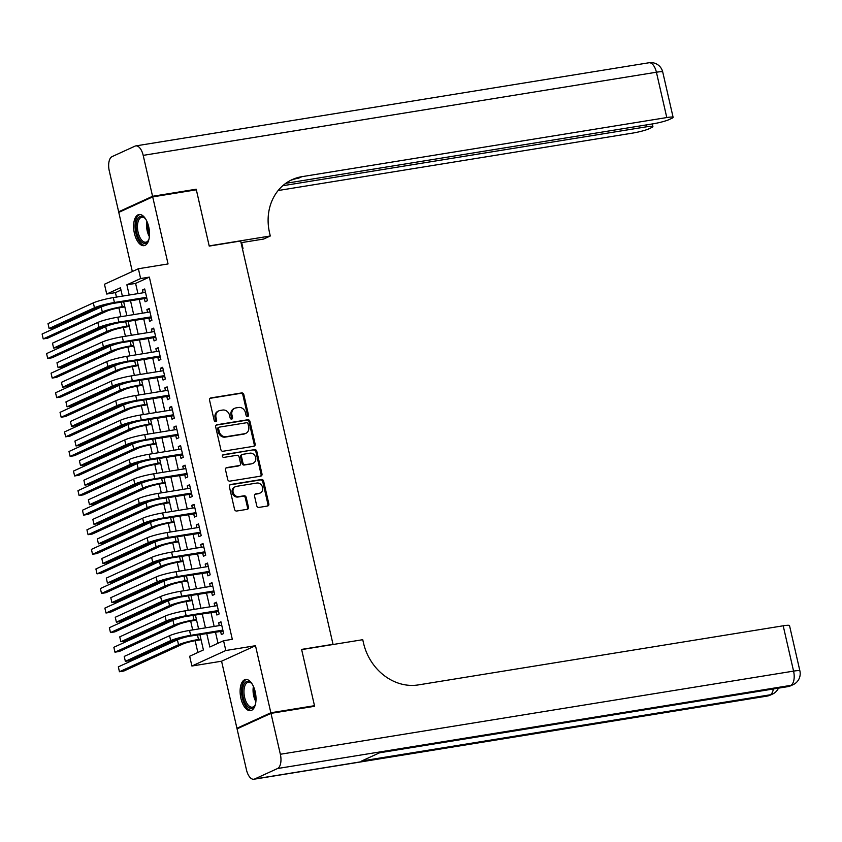 <?xml version="1.0" encoding="UTF-8"?>
<svg xmlns="http://www.w3.org/2000/svg" width="842" height="842" viewBox="0 0 842 842"><rect width="100%" height="100%" fill="white"/><g stroke="black" fill="none" stroke-linecap="round" stroke-linejoin="round"><path stroke-width="1.26" d="M247.59 416.527A1.389 1.2 65.4 0 0 248.485 414.99L243.812 394.572A1.989 1.716 65.4 0 0 241.654 392.93L210.816 397.929A1.989 1.716 65.4 0 0 209.542 400.129L214.215 420.547A1.389 1.2 65.4 0 0 216.615 420.158L216.005 417.516A6.347 5.505 65.4 0 1 218.846 410.843A6.347 5.505 65.4 0 1 220.078 410.475L222.656 410.054A6.347 5.505 65.4 0 1 229.54 415.317L230.15 417.958A1.389 1.2 65.4 0 0 232.55 417.569L231.939 414.927A6.347 5.505 65.4 0 1 234.781 408.265A6.347 5.505 65.4 0 1 236.023 407.896L238.591 407.475A6.347 5.505 65.4 0 1 245.475 412.738L246.085 415.38A1.389 1.2 65.4 0 0 247.59 416.527M247.348 416.548A1.389 1.2 65.4 0 0 247.569 415.411L242.885 394.993A1.989 1.716 65.4 0 0 240.738 393.351L210.005 398.329M215.478 421.705A1.389 1.2 65.4 0 0 215.699 420.579L215.089 417.927L216.005 417.516M231.413 419.127A1.389 1.2 65.4 0 0 231.634 417.99L231.024 415.348L231.939 414.927M255.21 691.798A15.777 7.652 -99.2 0 0 245.538 679.494A15.777 7.652 -99.2 0 0 240.917 698.334A15.777 7.652 -99.2 0 0 250.59 710.637A15.777 7.652 -99.2 0 0 255.21 691.798M148.718 226.814A15.777 7.652 -99.2 0 0 139.046 214.51A15.777 7.652 -99.2 0 0 134.415 233.35A15.777 7.652 -99.2 0 0 144.087 245.654A15.777 7.652 -99.2 0 0 148.718 226.814M256.747 505.779A1.989 1.716 65.4 0 0 258.904 507.421L267.556 506.021A1.989 1.716 65.4 0 0 268.83 503.821L263.63 481.15A1.989 1.716 65.4 0 0 261.483 479.498L230.634 484.497A1.989 1.716 65.4 0 0 229.371 486.697L234.56 509.378A1.989 1.716 65.4 0 0 236.718 511.02L247.169 509.326A1.989 1.716 65.4 0 0 248.443 507.126L246.211 497.422A1.989 1.716 65.4 0 0 244.064 495.78L238.875 496.622A5.305 4.599 65.4 0 1 233.287 492.812A5.305 4.599 65.4 0 1 235.497 486.644A5.305 4.599 65.4 0 1 236.528 486.339L256.831 483.045A5.305 4.599 65.4 0 1 262.42 486.855A5.305 4.599 65.4 0 1 260.21 493.012A5.305 4.599 65.4 0 1 259.189 493.328L255.8 493.875A1.989 1.716 65.4 0 0 254.526 496.075L256.747 505.779M239.128 727.909L236.928 728.267L270.85 712.764L314.487 705.691L301.604 649.403L333.022 644.319L240.654 241.001L209.226 246.096L196.333 189.808L152.697 196.881L168.053 263.935L138.383 268.745L140.625 278.534L149.35 277.113L232.308 639.31L223.572 640.73L225.814 650.519L191.902 666.022L189.66 656.234L203.406 649.95L199.87 634.51M270.85 712.764L255.494 645.709L225.814 650.519M253.863 446.26A1.989 1.716 65.4 0 0 255.137 444.06L249.948 421.379A1.989 1.716 65.4 0 0 247.79 419.737L216.952 424.736A1.989 1.716 65.4 0 0 215.678 426.936L220.867 449.607A1.989 1.716 65.4 0 0 223.025 451.249L253.863 446.26M256.789 451.259L261.988 473.941A1.989 1.716 65.4 0 1 260.715 476.14L229.866 481.14A1.989 1.716 65.4 0 1 227.719 479.487L225.498 469.783A1.989 1.716 65.4 0 1 226.761 467.584L239.275 465.563A1.989 1.716 65.4 0 0 240.549 463.363L239.075 456.922A1.989 1.716 65.4 0 0 236.918 455.28L223.898 457.395A1.389 1.2 65.4 0 1 223.277 454.701L254.642 449.617A1.989 1.716 65.4 0 1 256.789 451.259L255.873 451.68L261.073 474.362L261.988 473.941M314.487 705.691L312.424 706.638M152.697 196.881L118.775 212.384L132.32 271.513M144.34 298.331L145.119 301.762L147.413 300.71L144.719 288.964L142.424 290.016L143.066 292.784M148.823 317.908L149.602 321.339L151.897 320.286L149.202 308.54L146.918 309.593L147.55 312.361M153.307 337.495L154.086 340.915L156.38 339.873L153.686 328.117L151.402 329.169L152.034 331.948M157.791 357.071L158.57 360.492L160.864 359.45L158.17 347.704L155.886 348.746L156.517 351.524M162.274 376.648L163.053 380.068L165.348 379.026L162.653 367.28L160.369 368.322L161.001 371.101M166.758 396.224L167.537 399.655L169.831 398.603L167.137 386.857L164.853 387.899L165.485 390.677M171.242 415.801L172.021 419.232L174.315 418.179L171.621 406.433L169.337 407.486L169.968 410.254M175.725 435.377L176.504 438.808L178.799 437.756L176.104 426.01L173.82 427.062L174.452 429.83M180.209 454.954L180.988 458.385L183.282 457.332L180.588 445.586L178.304 446.639L178.936 449.407M184.693 474.541L185.472 477.961L187.766 476.919L185.082 465.173L182.788 466.215L183.419 468.994M189.176 494.117L189.955 497.538L192.25 496.496L189.566 484.75L187.271 485.792L187.903 488.57M193.66 513.694L194.439 517.114L196.733 516.072L194.049 504.326L191.755 505.368L192.386 508.147M198.144 533.27L198.922 536.701L201.217 535.649L198.533 523.903L196.239 524.955L196.87 527.723M202.627 552.847L203.417 556.278L205.701 555.225L203.017 543.479L200.722 544.532L201.354 547.3M207.111 572.423L207.9 575.854L210.184 574.802L207.5 563.056L205.206 564.108L205.837 566.876M211.595 592.01L212.384 595.431L214.668 594.389L211.984 582.632L209.69 583.685L210.321 586.464M216.078 611.587L216.868 615.007L219.152 613.965L216.468 602.219L214.173 603.261L214.805 606.04M149.35 277.113L135.594 283.407L137.941 293.616M139.204 299.163L142.424 313.192M143.698 318.739L146.908 332.769M148.181 338.316L151.392 352.356M152.665 357.903L155.875 371.932M157.149 377.479L160.359 391.509M161.632 397.056L164.843 411.085M166.116 416.632L169.326 430.662M170.6 436.209L173.81 450.238M175.083 455.785L178.293 469.825M179.567 475.372L182.777 489.402M184.051 494.949L187.261 508.978M188.534 514.525L191.744 528.555M193.018 534.102L196.228 548.131M197.502 553.678L200.712 567.708M201.985 573.255L205.195 587.284M206.469 592.831L209.679 606.871M210.953 612.418L214.163 626.448M215.436 631.995L218.015 643.267M220.562 631.163L221.351 634.584L223.635 633.542L220.951 621.796L218.657 622.838L219.288 625.617M120.985 290.08L115.428 292.627L116.459 297.1M118.922 307.867L120.943 316.676M123.406 327.454L125.426 336.253M127.889 347.03L129.91 355.829M132.373 366.607L134.394 375.406M136.857 386.183L138.877 394.993M141.34 405.76L143.361 414.569M145.824 425.336L147.845 434.146M150.308 444.923L152.328 453.722M154.791 464.5L156.812 473.299M159.275 484.076L161.296 492.875M163.758 503.653L165.779 512.462M168.253 523.229L170.263 532.039M172.736 542.806L174.747 551.615M177.22 562.382L179.23 571.192M181.704 581.969L183.714 590.768M186.187 601.546L188.198 610.345M190.671 621.122L192.681 629.921M195.155 640.699L197.849 652.487M332.337 644.625L333.022 644.319M255.494 645.709L221.572 661.212L236.928 728.267M221.572 661.212L191.902 666.022M115.428 292.627L106.702 294.037L104.461 284.249L138.383 268.745M206.711 633.405L209.826 647.014L223.572 640.73M140.625 278.534L126.868 284.817L129.205 295.026M130.478 300.573L133.699 314.613M134.962 320.16L138.183 334.19M139.446 339.736L142.666 353.766M143.929 359.313L147.15 373.343M148.413 378.889L151.634 392.919M152.897 398.466L156.117 412.496M157.38 418.042L160.601 432.083M161.864 437.63L165.085 451.659M166.348 457.206L169.568 471.236M170.831 476.782L174.052 490.812M175.325 496.359L178.536 510.389M179.809 515.935L183.019 529.965M184.293 535.512L187.503 549.552M188.776 555.099L191.987 569.129M193.26 574.676L196.47 588.705M197.744 594.252L200.954 608.282M202.227 613.829L205.437 627.858M122.374 296.142L120.459 287.753L106.702 294.037M198.607 628.963L195.386 614.934M194.123 609.387L190.902 595.357M189.639 589.81L186.419 575.781M185.156 570.234L181.935 556.204M180.662 550.657L177.451 536.628M176.178 531.081L172.968 517.041M171.694 511.494L168.484 497.464M167.211 491.917L164.001 477.888M162.727 472.341L159.517 458.311M158.243 452.764L155.033 438.735M153.76 433.188L150.55 419.158M149.276 413.611L146.066 399.571M144.792 394.024L141.582 379.995M140.309 374.448L137.099 360.418M135.825 354.871L132.615 340.842M131.341 335.295L128.131 321.265M126.858 315.718L123.648 301.689M135.594 283.407L126.868 284.817M142.424 290.016L144.866 289.616M146.918 309.593L149.35 309.193M151.402 329.169L153.833 328.769M155.886 348.746L158.328 348.356M160.369 368.322L162.811 367.933M164.853 387.899L167.295 387.509M169.337 407.486L171.779 407.086M173.82 427.062L176.262 426.662M178.304 446.639L180.746 446.239M182.788 466.215L185.229 465.815M187.271 485.792L189.713 485.402M191.755 505.368L194.197 504.979M196.239 524.955L198.68 524.555M200.722 544.532L203.164 544.132M205.206 564.108L207.648 563.708M209.69 583.685L212.131 583.285M214.173 603.261L216.615 602.872M218.657 622.838L221.099 622.448M234.781 408.265L233.865 408.686A6.347 5.505 65.4 0 0 231.024 415.348M218.846 410.843L217.931 411.264A6.347 5.505 65.4 0 0 215.089 417.927M253.758 446.271A1.989 1.716 65.4 0 0 254.221 444.481L249.032 421.8A1.989 1.716 65.4 0 0 246.874 420.158L216.152 425.136M248.032 423.884A1.389 1.2 65.4 0 0 246.527 422.737L219.457 427.115A1.389 1.2 65.4 0 0 218.562 428.662L219.204 431.441A6.347 5.505 65.4 0 0 226.088 436.703L244.601 433.704A6.347 5.505 65.4 0 0 245.832 433.335A6.347 5.505 65.4 0 0 248.674 426.673L248.032 423.884M218.531 427.536A1.389 1.2 65.4 0 0 217.646 429.073L218.562 428.662M245.832 433.335L244.917 433.756A6.347 5.505 65.4 0 1 243.675 434.125L225.172 437.124A6.347 5.505 65.4 0 1 218.278 431.862L217.646 429.073M260.599 476.162A1.989 1.716 65.4 0 0 261.073 474.362M225.961 467.994L238.36 465.984A1.989 1.716 65.4 0 0 238.739 465.868L239.665 465.447M222.635 455.08L254.642 449.617M252.253 463.458A5.305 4.599 65.4 0 0 253.284 463.142A5.305 4.599 65.4 0 0 255.494 456.985A5.305 4.599 65.4 0 0 249.895 453.175L242.749 454.333A1.989 1.716 65.4 0 0 241.475 456.532L242.949 462.974A1.989 1.716 65.4 0 0 245.096 464.616L251.337 463.879A5.305 4.599 65.4 0 0 252.368 463.563L253.284 463.142M241.833 454.754A1.989 1.716 65.4 0 0 240.559 456.953L241.475 456.532M251.337 463.879L244.18 465.037A1.989 1.716 65.4 0 1 242.033 463.395L240.559 456.953M255.873 451.68A1.989 1.716 65.4 0 0 253.716 450.038M260.21 493.012L259.294 493.433A5.305 4.599 65.4 0 1 258.262 493.749L255 494.275M235.497 486.644L234.581 487.065A5.305 4.599 65.4 0 0 232.371 493.233A5.305 4.599 65.4 0 0 237.96 497.033L238.875 496.622M247.053 509.347A1.989 1.716 65.4 0 0 247.527 507.547L245.296 497.843A1.989 1.716 65.4 0 0 243.149 496.201L237.96 497.033M267.44 506.042A1.989 1.716 65.4 0 0 267.914 504.242L262.715 481.561A1.989 1.716 65.4 0 0 260.567 479.919L229.834 484.897M124.837 306.898L119.974 307.688A10.115 1.168 167.1 0 0 106.671 311.203L47.584 338.21L43.226 338.916L102.303 311.908A15.167 1.747 -12.9 0 1 122.269 306.646L124.69 306.256M43.226 338.916L42.1 334.021L101.177 307.014A15.167 1.747 -12.9 0 1 112.733 303.457M93.336 302.878L94.451 307.772L49.12 328.496L48.005 323.602L93.336 302.878A15.167 1.747 -12.9 0 1 113.302 297.605L145.508 292.395M94.451 307.772A15.167 1.747 -12.9 0 1 114.417 302.499L146.624 297.289M146.845 298.247L112.123 303.552A10.115 1.168 167.1 0 0 98.819 307.056L53.488 327.791L49.12 328.496M146.087 298.047L146.729 297.752M148.992 239.054A13.651 6.62 80.8 0 1 148.403 240.486A13.651 6.62 80.8 0 1 139.119 238.917A13.651 6.62 80.8 0 1 136.699 221.435A13.651 6.62 80.8 0 1 144.771 218.057A13.651 6.62 80.8 0 1 145.782 219.225M145.14 218.446A12.641 6.126 -99.2 0 0 141.814 217.236A12.641 6.126 -99.2 0 0 137.52 225.088A12.641 6.126 -99.2 0 0 140.277 238.107A12.641 6.126 -99.2 0 0 145.855 242.191A12.641 6.126 -99.2 0 0 148.634 239.991M140.025 214.489A15.672 7.599 -99.2 0 0 135.099 224.54A15.672 7.599 -99.2 0 0 138.551 240.254A15.672 7.599 -99.2 0 0 145.024 245.369M255.494 704.028A13.651 6.62 80.8 0 1 254.894 705.459A13.651 6.62 80.8 0 1 245.611 703.891A13.651 6.62 80.8 0 1 243.191 686.419A13.651 6.62 80.8 0 1 251.263 683.041A13.651 6.62 80.8 0 1 252.284 684.209M251.642 683.43A12.641 6.126 -99.2 0 0 248.306 682.22A12.641 6.126 -99.2 0 0 244.012 690.072A12.641 6.126 -99.2 0 0 246.769 703.081A12.641 6.126 -99.2 0 0 252.358 707.175A12.641 6.126 -99.2 0 0 255.126 704.975M246.517 679.462A15.672 7.599 -99.2 0 0 241.591 689.524A15.672 7.599 -99.2 0 0 245.043 705.238A15.672 7.599 -99.2 0 0 251.526 710.353M152.56 196.291L196.207 189.218L209.184 245.896L270.282 236.002L269.524 232.676A50.552 43.826 -114.6 0 1 292.142 179.63A50.552 43.826 -114.6 0 1 301.952 176.662L666.79 117.554L656.413 72.223L143.193 155.37L152.56 196.291L118.648 211.795L120.848 211.437M196.207 189.218L194.144 190.166M242.38 248.569L243.012 248.474L241.665 242.601M243.012 248.474L242.422 248.737M270.282 236.002L263.641 239.044L241.044 242.696M282.744 185.735L646.572 126.795A12.135 1.4 167.1 0 1 652.897 126.595A12.135 1.4 167.1 0 1 651.55 127.605L648.845 128.847A12.135 1.4 167.1 0 1 632.868 133.057L278.144 190.524M143.193 155.37A12.135 5.883 -99.2 0 0 135.751 145.908A12.135 5.883 -99.2 0 0 135.004 146.14L112.081 156.623A12.135 5.883 -99.2 0 0 109.271 170.884L118.648 211.795M285.775 183.324L653.087 123.816A12.135 1.4 167.1 0 0 669.064 119.606L671.758 118.364A12.135 1.4 167.1 0 0 673.116 117.354A12.135 1.4 167.1 0 0 666.79 117.554M290.511 180.42A50.552 43.826 -114.6 0 1 298.647 178.167L301.952 176.662M270.987 713.353L237.065 728.856L246.443 769.777A12.135 5.883 -99.2 0 0 253.884 779.239A12.135 5.883 -99.2 0 0 254.631 779.008L277.544 768.525A12.135 5.883 -99.2 0 0 280.354 754.264L270.987 713.353L314.624 706.28L301.647 649.603L362.744 639.699L363.502 643.035A50.552 43.826 65.4 0 0 418.358 684.904L783.197 625.795A12.135 1.4 -12.9 0 1 789.522 625.606L799.9 670.927A12.135 1.4 167.1 0 0 793.574 671.116L783.197 625.795M280.354 754.264L793.574 671.116A12.135 5.883 80.8 0 1 790.764 685.377L788.47 686.43L379.995 752.611L361.66 760.989L770.135 694.808L767.851 695.86A12.135 5.883 80.8 0 1 767.094 696.092L253.884 779.239M129.321 326.486L124.458 327.264A10.115 1.168 167.1 0 0 111.155 330.78L52.067 357.787L47.71 358.492L106.787 331.485A15.167 1.747 -12.9 0 1 126.753 326.222L129.173 325.833M47.71 358.492L46.584 353.598L105.66 326.591A15.167 1.747 -12.9 0 1 117.217 323.033M133.804 346.062L128.942 346.851A10.115 1.168 167.1 0 0 115.638 350.356L56.551 377.363L52.193 378.079L111.27 351.061A15.167 1.747 -12.9 0 1 131.236 345.799L133.657 345.409M52.193 378.079L51.067 373.185L110.155 346.167A15.167 1.747 -12.9 0 1 121.701 342.61M138.288 365.638L133.425 366.428A10.115 1.168 167.1 0 0 120.122 369.933L61.034 396.95L56.677 397.656L115.754 370.638A15.167 1.747 -12.9 0 1 135.72 365.375L138.141 364.986M56.677 397.656L55.551 392.761L114.638 365.744A15.167 1.747 -12.9 0 1 126.184 362.186M142.772 385.215L137.92 386.004A10.115 1.168 167.1 0 0 124.605 389.509L65.518 416.527L61.161 417.232L120.238 390.225A15.167 1.747 -12.9 0 1 140.204 384.952L142.624 384.562M61.161 417.232L60.035 412.338L119.122 385.331A15.167 1.747 -12.9 0 1 130.668 381.763M97.819 322.454L98.935 327.349L53.604 348.072L52.488 343.178L97.819 322.454A15.167 1.747 -12.9 0 1 117.785 317.192L149.992 311.972M98.935 327.349A15.167 1.747 -12.9 0 1 118.901 322.086L151.107 316.866M151.328 317.823L116.617 323.128A10.115 1.168 167.1 0 0 103.303 326.643L57.972 347.367L53.604 348.072M150.571 317.623L151.223 317.329M102.303 342.031L103.419 346.925L58.087 367.649L56.972 362.755L102.303 342.031A15.167 1.747 -12.9 0 1 122.269 336.768L154.475 331.548M103.419 346.925A15.167 1.747 -12.9 0 1 123.385 341.663L155.591 336.442M155.812 337.4L121.101 342.705A10.115 1.168 167.1 0 0 107.787 346.22L62.455 366.944L58.087 367.649M155.054 337.21L155.707 336.916M106.787 361.607L107.902 366.502L62.571 387.225L61.455 382.331L106.787 361.607A15.167 1.747 -12.9 0 1 126.753 356.345L158.959 351.125M107.902 366.502A15.167 1.747 -12.9 0 1 127.868 361.239L160.075 356.019M160.296 356.987L125.584 362.281A10.115 1.168 167.1 0 0 112.27 365.796L66.939 386.52L62.571 387.225M159.548 356.787L160.19 356.492M111.27 381.184L112.386 386.078L67.055 406.802L65.939 401.908L111.27 381.184A15.167 1.747 -12.9 0 1 131.236 375.921L163.443 370.701M112.386 386.078A15.167 1.747 -12.9 0 1 132.352 380.816L164.558 375.595M164.779 376.563L130.068 381.868A10.115 1.168 167.1 0 0 116.754 385.373L71.423 406.097L67.055 406.802M164.032 376.363L164.674 376.069M147.255 404.792L142.403 405.581A10.115 1.168 167.1 0 0 129.089 409.096L70.002 436.103L65.644 436.809L124.721 409.801A15.167 1.747 -12.9 0 1 144.687 404.539L147.108 404.139M65.644 436.809L64.518 431.914L123.606 404.907A15.167 1.747 -12.9 0 1 135.152 401.35M115.754 400.76L116.87 405.655L71.538 426.378L70.423 421.484L115.754 400.76A15.167 1.747 -12.9 0 1 135.72 395.498L167.926 390.278M116.87 405.655A15.167 1.747 -12.9 0 1 136.836 400.392L169.042 395.172M169.263 396.14L134.552 401.445A10.115 1.168 167.1 0 0 121.237 404.949L75.906 425.673L71.538 426.378M168.516 395.94L169.158 395.645M151.749 424.368L146.887 425.157A10.115 1.168 167.1 0 0 133.573 428.673L74.485 455.68L70.128 456.385L129.205 429.378A15.167 1.747 -12.9 0 1 149.171 424.115L151.592 423.715M70.128 456.385L69.002 451.491L128.089 424.484A15.167 1.747 -12.9 0 1 139.635 420.926M120.238 420.347L121.353 425.242L76.022 445.965L74.906 441.071L120.238 420.347A15.167 1.747 -12.9 0 1 140.204 415.074L172.41 409.865M121.353 425.242A15.167 1.747 -12.9 0 1 141.319 419.969L173.526 414.759M173.747 415.716L139.035 421.021A10.115 1.168 167.1 0 0 125.721 424.526L80.39 445.25L76.022 445.965M172.999 415.516L173.641 415.222M156.233 443.955L151.371 444.734A10.115 1.168 167.1 0 0 138.056 448.249L78.969 475.256L74.612 475.962L133.689 448.954A15.167 1.747 -12.9 0 1 153.654 443.692L156.075 443.302M74.612 475.962L73.486 471.067L132.573 444.06A15.167 1.747 -12.9 0 1 144.119 440.503M124.721 439.924L125.837 444.818L80.506 465.542L79.39 460.648L124.721 439.924A15.167 1.747 -12.9 0 1 144.687 434.651L176.894 429.441M125.837 444.818A15.167 1.747 -12.9 0 1 145.803 439.556L178.02 434.335M178.23 435.293L143.519 440.598A10.115 1.168 167.1 0 0 130.205 444.113L84.874 464.837L80.506 465.542M177.483 435.093L178.125 434.798M160.717 463.532L155.854 464.321A10.115 1.168 167.1 0 0 142.54 467.826L83.453 494.833L79.095 495.549L138.172 468.531A15.167 1.747 -12.9 0 1 158.138 463.268L160.559 462.879M79.095 495.549L77.969 490.654L137.057 463.637A15.167 1.747 -12.9 0 1 148.602 460.079M129.205 459.5L130.321 464.395L84.989 485.118L83.874 480.224L129.205 459.5A15.167 1.747 -12.9 0 1 149.171 454.238L181.377 449.018M130.321 464.395A15.167 1.747 -12.9 0 1 150.286 459.132L182.504 453.912M182.714 454.869L148.003 460.174A10.115 1.168 167.1 0 0 134.688 463.689L89.357 484.413L84.989 485.118M181.967 454.669L182.609 454.385M165.2 483.108L160.338 483.897A10.115 1.168 167.1 0 0 147.024 487.402L87.936 514.42L83.579 515.125L142.656 488.107A15.167 1.747 -12.9 0 1 162.622 482.845L165.043 482.455M83.579 515.125L82.453 510.231L141.54 483.213A15.167 1.747 -12.9 0 1 153.086 479.656M133.689 479.077L134.804 483.971L89.473 504.695L88.357 499.801L133.689 479.077A15.167 1.747 -12.9 0 1 153.654 473.814L185.861 468.594M134.804 483.971A15.167 1.747 -12.9 0 1 154.781 478.709L186.987 473.488M187.208 474.456L152.486 479.751A10.115 1.168 167.1 0 0 139.172 483.266L93.841 503.99L89.473 504.695M186.45 474.257L187.092 473.962M169.684 502.685L164.821 503.474A10.115 1.168 167.1 0 0 151.507 506.979L92.42 533.996L88.063 534.702L147.139 507.694A15.167 1.747 -12.9 0 1 167.105 502.421L169.526 502.032M88.063 534.702L86.936 529.807L146.024 502.79A15.167 1.747 -12.9 0 1 157.57 499.232M138.172 498.653L139.288 503.548L93.957 524.271L92.841 519.377L138.172 498.653A15.167 1.747 -12.9 0 1 158.138 493.391L190.345 488.171M139.288 503.548A15.167 1.747 -12.9 0 1 159.264 498.285L191.471 493.065M191.692 494.033L156.97 499.338A10.115 1.168 167.1 0 0 143.656 502.842L98.325 523.566L93.957 524.271M190.934 493.833L191.576 493.538M174.168 522.261L169.305 523.05A10.115 1.168 167.1 0 0 155.991 526.555L96.914 553.573L92.546 554.278L151.623 527.271A15.167 1.747 -12.9 0 1 171.589 521.998L174.01 521.608M92.546 554.278L91.42 549.384L150.507 522.377A15.167 1.747 -12.9 0 1 162.053 518.809M142.656 518.23L143.772 523.124L98.44 543.848L97.325 538.954L142.656 518.23A15.167 1.747 -12.9 0 1 162.622 512.967L194.828 507.747M143.772 523.124A15.167 1.747 -12.9 0 1 163.748 517.862L195.954 512.641M196.175 513.609L161.453 518.914A10.115 1.168 167.1 0 0 148.139 522.419L102.808 543.143L98.44 543.848M195.418 513.409L196.06 513.115M178.651 541.838L173.789 542.627A10.115 1.168 167.1 0 0 160.475 546.142L101.398 573.149L97.03 573.855L156.107 546.847A15.167 1.747 -12.9 0 1 176.083 541.585L178.504 541.185M97.03 573.855L95.904 568.96L154.991 541.953A15.167 1.747 -12.9 0 1 166.537 538.396M147.139 537.806L148.255 542.701L102.924 563.435L101.808 558.541L147.139 537.806A15.167 1.747 -12.9 0 1 167.105 532.544L199.312 527.334M148.255 542.701A15.167 1.747 -12.9 0 1 168.232 537.438L200.438 532.228M200.659 533.186L165.937 538.491A10.115 1.168 167.1 0 0 152.623 541.995L107.292 562.719L102.924 563.435M199.901 532.986L200.543 532.691M183.135 561.425L178.272 562.203A10.115 1.168 167.1 0 0 164.958 565.719L105.881 592.726L101.514 593.431L160.59 566.424A15.167 1.747 -12.9 0 1 180.567 561.161L182.988 560.772M101.514 593.431L100.387 588.537L159.475 561.53A15.167 1.747 -12.9 0 1 171.021 557.972M151.623 557.393L152.739 562.288L107.418 583.011L106.292 578.117L151.623 557.393A15.167 1.747 -12.9 0 1 171.589 552.12L203.796 546.911M152.739 562.288A15.167 1.747 -12.9 0 1 172.715 557.015L204.922 551.805M205.143 552.762L170.421 558.067A10.115 1.168 167.1 0 0 157.107 561.572L111.776 582.306L107.418 583.011M204.385 552.562L205.027 552.268M187.619 581.001L182.756 581.78A10.115 1.168 167.1 0 0 169.442 585.295L110.365 612.302L105.997 613.008L165.074 586A15.167 1.747 -12.9 0 1 185.051 580.738L187.471 580.348M105.997 613.008L104.871 608.113L163.958 581.106A15.167 1.747 -12.9 0 1 175.504 577.549M156.107 576.97L157.233 581.864L111.902 602.588L110.776 597.694L156.107 576.97A15.167 1.747 -12.9 0 1 176.073 571.707L208.279 566.487M157.233 581.864A15.167 1.747 -12.9 0 1 177.199 576.602L209.405 571.381M209.626 572.339L174.904 577.644A10.115 1.168 167.1 0 0 161.59 581.159L116.259 601.883L111.902 602.588M208.869 572.139L209.511 571.844M192.102 600.578L187.24 601.367A10.115 1.168 167.1 0 0 173.926 604.872L114.849 631.879L110.481 632.595L169.558 605.577A15.167 1.747 -12.9 0 1 189.534 600.314L191.955 599.925M110.481 632.595L109.355 627.7L168.442 600.683A15.167 1.747 -12.9 0 1 179.988 597.125M160.59 596.546L161.717 601.441L116.385 622.164L115.259 617.27L160.59 596.546A15.167 1.747 -12.9 0 1 180.556 591.284L212.763 586.064M161.717 601.441A15.167 1.747 -12.9 0 1 181.683 596.178L213.889 590.958M214.11 591.915L179.388 597.22A10.115 1.168 167.1 0 0 166.074 600.735L120.743 621.459L116.385 622.164M213.352 591.726L213.994 591.431M196.586 620.154L191.723 620.943A10.115 1.168 167.1 0 0 178.409 624.448L119.332 651.466L114.965 652.171L174.041 625.153A15.167 1.747 -12.9 0 1 194.018 619.891L196.439 619.501M114.965 652.171L113.849 647.277L172.926 620.259A15.167 1.747 -12.9 0 1 184.472 616.702M165.074 616.123L166.2 621.017L120.869 641.741L119.743 636.847L165.074 616.123A15.167 1.747 -12.9 0 1 185.04 610.86L217.247 605.64M166.2 621.017A15.167 1.747 -12.9 0 1 186.166 615.755L218.373 610.534M218.594 611.502L183.872 616.797A10.115 1.168 167.1 0 0 170.558 620.312L125.226 641.036L120.869 641.741M217.836 611.303L218.478 611.008M201.07 639.731L196.207 640.52A10.115 1.168 167.1 0 0 182.893 644.025L123.816 671.042L119.448 671.748L178.536 644.74A15.167 1.747 -12.9 0 1 198.501 639.467L200.922 639.078M119.448 671.748L118.333 666.853L177.409 639.846A15.167 1.747 -12.9 0 1 188.955 636.278M169.558 635.699L170.684 640.594L125.353 661.317L124.227 656.423L169.558 635.699A15.167 1.747 -12.9 0 1 189.524 630.437L221.73 625.217M170.684 640.594A15.167 1.747 -12.9 0 1 190.65 635.331L222.856 630.111M223.077 631.079L188.355 636.384A10.115 1.168 167.1 0 0 175.041 639.888L129.71 660.612L125.353 661.317M222.32 630.879L222.962 630.584M247.569 415.411L248.485 414.99M215.699 420.579L216.615 420.158M231.634 417.99L232.55 417.569M210.09 398.255L210.816 397.929M240.738 393.351L241.654 392.93M242.885 394.993L243.812 394.572M216.226 425.063L216.952 424.736M246.874 420.158L247.79 419.737M249.032 421.8L249.948 421.379M254.221 444.481L255.137 444.06M218.278 431.862L219.204 431.441M225.172 437.124L226.088 436.703M243.675 434.125L244.601 433.704M226.045 467.92L226.761 467.584M238.36 465.984L239.275 465.563M242.033 463.395L242.949 462.974M244.18 465.037L245.096 464.616M255.073 494.212L255.8 493.875M258.262 493.749L259.189 493.328M243.149 496.201L244.064 495.78M245.296 497.843L246.211 497.422M247.527 507.547L248.443 507.126M229.919 484.834L230.634 484.497M260.567 479.919L261.483 479.498M262.715 481.561L263.63 481.15M267.914 504.242L268.83 503.821M121.227 302.078L122.269 306.646M101.177 307.014L102.303 311.908M113.302 297.605L114.417 302.499M149.381 236.655A12.641 6.126 80.8 0 1 149.371 236.634A12.641 6.126 80.8 0 1 146.908 221.383M147.708 223.34A12.22 5.926 -99.2 0 0 149.518 234.539M255.884 701.628A12.641 6.126 80.8 0 1 255.863 701.607A12.641 6.126 80.8 0 1 253.41 686.367M254.2 688.324A12.22 5.926 -99.2 0 0 256.01 699.523M646.572 126.795L646.151 124.942M656.413 72.223A12.135 1.4 -12.9 0 1 662.738 72.033A12.135 12.135 0 0 0 648.971 62.761A12.135 5.883 80.8 0 1 656.413 72.223M254.631 779.008L767.851 695.86A12.135 10.514 65.4 0 0 770.198 695.145L772.493 694.103A12.135 10.514 -114.6 0 1 770.135 694.808A12.135 5.883 80.8 0 0 773.345 688.988M379.626 752.78L787.723 686.662A12.135 5.883 80.8 0 0 788.47 686.43A12.135 10.514 65.4 0 0 790.827 685.714L793.122 684.672A12.135 10.514 -114.6 0 1 790.764 685.377L277.544 768.525M125.711 321.655L126.753 326.222M105.66 326.591L106.787 331.485M130.194 341.231L131.236 345.799M110.155 346.167L111.27 351.061M134.678 360.808L135.72 365.375M114.638 365.744L115.754 370.638M139.162 380.395L140.204 384.952M119.122 385.331L120.238 390.225M117.785 317.192L118.901 322.086M122.269 336.768L123.385 341.663M126.753 356.345L127.868 361.239M131.236 375.921L132.352 380.816M143.645 399.971L144.687 404.539M123.606 404.907L124.721 409.801M135.72 395.498L136.836 400.392M148.129 419.548L149.171 424.115M128.089 424.484L129.205 429.378M140.204 415.074L141.319 419.969M152.613 439.124L153.654 443.692M132.573 444.06L133.689 448.954M144.687 434.651L145.803 439.556M157.096 458.701L158.138 463.268M137.057 463.637L138.172 468.531M149.171 454.238L150.286 459.132M161.58 478.277L162.622 482.845M141.54 483.213L142.656 488.107M153.654 473.814L154.781 478.709M166.063 497.864L167.105 502.421M146.024 502.79L147.139 507.694M158.138 493.391L159.264 498.285M170.547 517.441L171.589 521.998M150.507 522.377L151.623 527.271M162.622 512.967L163.748 517.862M175.031 537.017L176.083 541.585M154.991 541.953L156.107 546.847M167.105 532.544L168.232 537.438M179.514 556.594L180.567 561.161M159.475 561.53L160.59 566.424M171.589 552.12L172.715 557.015M183.998 576.17L185.051 580.738M163.958 581.106L165.074 586M176.073 571.707L177.199 576.602M188.482 595.747L189.534 600.314M168.442 600.683L169.558 605.577M180.556 591.284L181.683 596.178M192.965 615.323L194.018 619.891M172.926 620.259L174.041 625.153M185.04 610.86L186.166 615.755M197.449 634.91L198.501 639.467M177.409 639.846L178.536 644.74M189.524 630.437L190.65 635.331M218.267 427.62L219.183 427.199M241.444 454.869L242.359 454.448M652.897 126.595L652.297 123.942M673.116 117.354L662.738 72.033M648.971 62.761L135.751 145.908M787.723 686.662A12.135 12.135 0 0 0 790.827 685.714M793.122 684.672A12.135 12.135 0 0 0 799.9 670.927M767.094 696.092A12.135 12.135 0 0 0 770.198 695.145M772.493 694.103A12.135 12.135 0 0 0 778.461 688.156"/></g></svg>
